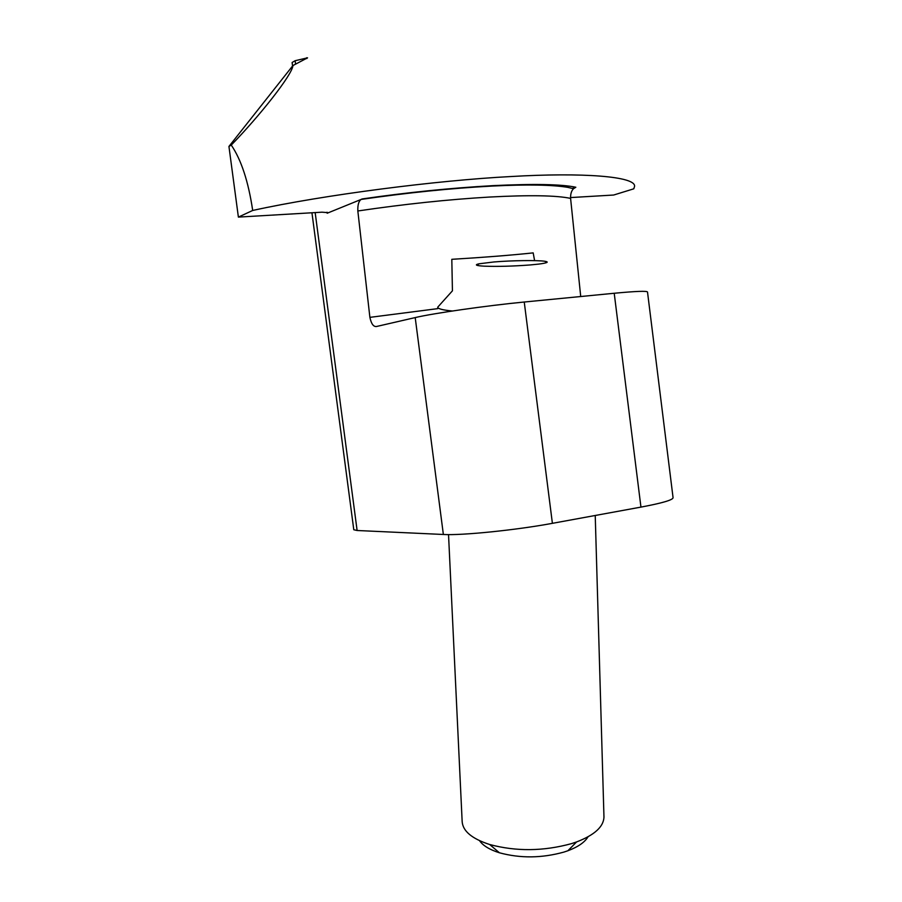 <?xml version="1.0" encoding="UTF-8"?>
<svg xmlns="http://www.w3.org/2000/svg" width="902" height="902" viewBox="0 0 902 902"><rect width="100%" height="100%" fill="white"/><g stroke="black" fill="none" stroke-linecap="round" stroke-linejoin="round"><path stroke-width="1.35" d="M572.353 188.383L575.826 187.244L573.503 188.732C571.417 190.784 570.447 194.009 570.594 198.395L580.651 295.867M448.531 534.593L462.151 821.429C462.692 831.024 471.87 838.725 489.685 844.509C516.26 851.635 543.59 851.319 571.676 843.584L576.603 841.927C594.407 835.083 603.528 826.83 603.968 817.178L603.945 816.254M479.537 840.687C483.044 845.681 489.662 849.718 499.392 852.773C520.353 858.456 541.888 858.219 563.987 852.063L567.877 850.755C578.058 846.933 584.778 842.276 588.048 836.785M530.342 264.94C512.911 266.259 497.521 266.665 484.16 266.169C476.087 265.695 474.305 264.917 478.838 263.824L493.958 261.963C511.953 260.452 538.054 260.103 545.045 261.298C549.295 262.042 547.243 262.967 538.911 264.072L530.342 264.94M534.593 260.622L533.183 252.887C510.769 255.255 483.652 257.397 451.812 259.314L452.432 290.827L437.729 307.176L437.797 308.631L369.888 317.357L357.835 210.978C357.598 205.047 358.692 201.202 361.093 199.432L327.167 213.233L327.956 212.646L322.025 212.184L238.387 217.1L228.939 146.451L292.936 65.542L307.571 57.829L295.134 60.716L292.113 62.509L292.575 66.015M452.308 311.01C442.656 310.051 437.808 308.766 437.729 307.176M311.945 212.771L353.787 529.745L357.113 530.5L443.367 534.48C461.88 535.596 515.921 530.128 552.396 523.329L640.95 507.104C662.406 503.068 673.106 499.922 673.061 497.656L647.512 292.034C647.129 290.794 636.023 291.199 614.217 293.263L524.242 302.023C487.159 305.564 433.107 313.31 415.202 317.583L376.698 326.456C373.586 327.043 371.32 324.01 369.888 317.357M570.538 197.572L613.642 195.035L633.802 188.811L634.58 186.331C635.752 176.397 583.03 172.271 510.408 176.566C438.022 180.31 323.965 194.764 252.695 210.459C248.4 181.573 241.251 159.778 231.262 145.075C259.596 115.986 292.395 74.595 292.936 65.542M238.387 217.1L252.695 210.459M231.262 145.075L228.939 146.451M570.594 198.395C556.523 195.373 529.474 194.922 489.448 197.053C448.17 199.477 404.299 204.111 357.835 210.978M361.871 198.992C406.633 192.487 450.369 188.033 493.078 185.632C534.018 183.692 561.596 184.233 575.826 187.244M614.217 293.263L640.95 507.104M524.242 302.023L552.396 523.329M415.202 317.583L443.367 534.48M327.167 213.233L327.031 212.229M306.804 58.562L306.703 57.728M295.134 60.716L295.585 64.143M315.17 212.59L357.113 530.5M573.503 188.732L567.854 187.368C552.306 184.763 527.118 184.335 492.289 186.06C451.44 188.225 407.715 192.69 361.093 199.432M499.392 852.773L489.685 844.509M478.838 263.824L477.417 265.447M603.968 817.178L595.23 515.482M567.877 850.755L576.603 841.927M545.045 261.298L546.454 262.662"/></g></svg>
